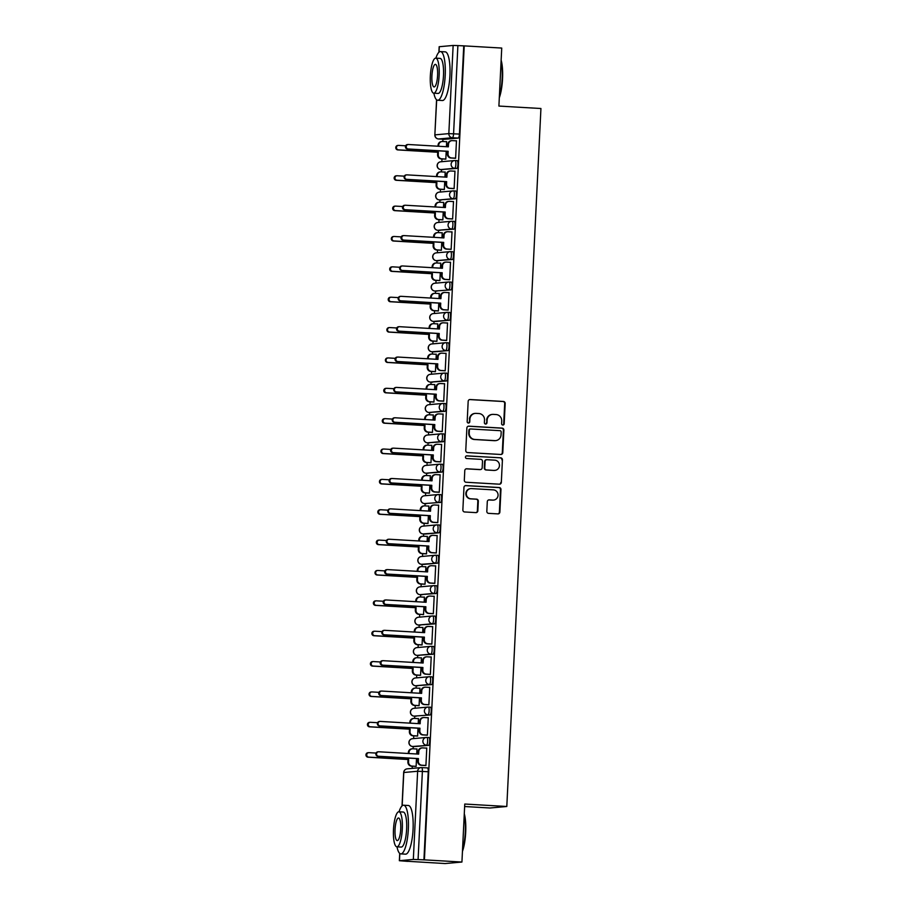 <?xml version="1.0" encoding="UTF-8"?>
<svg xmlns="http://www.w3.org/2000/svg" width="909" height="909" viewBox="0 0 909 909"><rect width="100%" height="100%" fill="white"/><g stroke="black" fill="none" stroke-linecap="round" stroke-linejoin="round"><path stroke-width="1.36" d="M502.825 425.037A1.341 1.295 84.9 0 0 504.188 423.776L505.177 403.482A1.909 1.852 84.9 0 0 503.427 401.46L470.112 399.528A1.909 1.852 84.9 0 0 468.169 401.323L467.181 421.628A1.341 1.295 84.9 0 0 468.601 423.037A1.341 1.295 84.9 0 0 469.771 421.776L469.896 419.151A6.124 5.931 84.9 0 1 476.123 413.379L478.895 413.538A6.124 5.931 84.9 0 1 484.52 420.003L484.383 422.628A1.341 1.295 84.9 0 0 485.804 424.037A1.341 1.295 84.9 0 0 486.974 422.776L487.11 420.151A6.124 5.931 84.9 0 1 493.326 414.379L496.098 414.549A6.124 5.931 84.9 0 1 501.723 421.003L501.598 423.628A1.341 1.295 84.9 0 0 502.825 425.037M502.768 425.037A1.341 1.295 84.9 0 0 503.7 423.821L504.688 403.528A1.909 1.852 84.9 0 0 502.938 401.505L469.623 399.574A1.909 1.852 84.9 0 0 469.612 399.562L470.112 399.528M468.351 423.037A1.341 1.295 84.9 0 0 469.283 421.821L469.896 419.151M485.554 424.037A1.341 1.295 84.9 0 0 486.485 422.821L487.11 420.151M486.826 511.335A1.909 1.852 84.9 0 0 488.576 513.358L497.927 513.892A1.909 1.852 84.9 0 0 499.87 512.097L500.973 489.553A1.909 1.852 84.9 0 0 499.211 487.531L465.908 485.588A1.909 1.852 84.9 0 0 463.965 487.394L462.863 509.938A1.909 1.852 84.9 0 0 464.613 511.96L475.907 512.619A1.909 1.852 84.9 0 0 477.85 510.813L478.316 501.166A1.909 1.852 84.9 0 0 476.566 499.143L470.964 498.825A5.124 4.954 84.9 0 1 470.76 488.61A5.124 4.954 84.9 0 1 471.464 488.599L493.394 489.871A5.124 4.954 84.9 0 1 493.598 500.086A5.124 4.954 84.9 0 1 492.894 500.098L489.235 499.882A1.909 1.852 84.9 0 0 487.292 501.688L486.826 511.335M464.226 45.882L501.734 48.063L498.905 106.069L540.935 108.512L506.802 806.488L464.76 804.033L461.931 862.039L424.412 859.857L464.226 45.882L457.886 45.586L453.58 133.748A3.897 0.977 93.3 0 1 452.409 137.736L438.558 138.975A3.897 0.977 93.3 0 1 438.524 138.975A3.897 0.977 93.3 0 1 438.479 138.975M500.836 454.477A1.909 1.852 84.9 0 0 502.779 452.682L503.881 430.127A1.909 1.852 84.9 0 0 502.12 428.116L468.817 426.173A1.909 1.852 84.9 0 0 466.874 427.98L465.772 450.523A1.909 1.852 84.9 0 0 467.521 452.546L500.836 454.477A1.909 1.852 84.9 0 0 502.291 452.716L503.393 430.173A1.909 1.852 84.9 0 0 501.632 428.162L468.328 426.219A1.909 1.852 84.9 0 0 468.305 426.219L468.817 426.173M502.427 459.84L501.325 482.384A1.909 1.852 84.9 0 1 499.382 484.19L466.067 482.247A1.909 1.852 84.9 0 1 464.317 480.236L464.783 470.578A1.909 1.852 84.9 0 1 466.726 468.783L480.236 469.567A1.909 1.852 84.9 0 0 482.179 467.76L482.497 461.363A1.909 1.852 84.9 0 0 480.736 459.34L466.669 458.522A1.341 1.295 84.9 0 1 466.624 455.852A1.341 1.295 84.9 0 1 466.806 455.852L500.666 457.818A1.909 1.852 84.9 0 1 502.427 459.84L501.325 482.384M461.931 862.039L445.137 863.55L407.63 861.289M442.944 139.236L442.831 141.52M441.979 158.927L441.842 161.677M441.456 169.597L441.342 171.881M440.49 189.299L440.354 192.049M439.967 199.969L439.865 202.241M439.013 219.66L438.877 222.41M438.49 230.329L438.377 232.602M437.524 250.02L437.388 252.77M437.002 260.69L436.888 262.974M436.036 280.381L435.9 283.131M435.513 291.05L435.4 293.334M434.547 310.753L434.422 313.503M434.036 321.422L433.923 323.695M433.07 341.114L432.934 343.863M432.548 351.783L432.434 354.055M431.582 371.474L431.445 374.224M431.059 382.144L430.946 384.427M430.093 401.846L429.968 404.585M429.571 412.516L429.468 414.788M428.616 432.207L428.48 434.957M428.094 442.876L427.98 445.149M427.128 462.567L426.991 465.317M426.605 473.237L426.491 475.521M425.639 492.928L425.503 495.678M425.117 503.597L425.014 505.881M424.162 523.3L424.026 526.05M423.639 533.969L423.526 536.242M422.674 553.661L422.537 556.41M422.151 564.33L422.037 566.602M421.185 584.021L421.049 586.771M420.662 594.691L420.549 596.974M419.708 614.382L419.572 617.131M419.185 625.051L419.072 627.335M418.22 644.754L418.083 647.503M417.697 655.423L417.583 657.696M416.731 675.114L416.595 677.864M416.208 685.784L416.095 688.056M415.243 705.475L415.118 708.225M414.72 716.144L414.618 718.428M413.765 735.836L413.629 738.585M413.243 746.505L413.129 748.789M412.277 766.207L412.175 768.389M464.647 806.522L490.008 807.999L506.802 806.488M424.412 859.857L413.334 859.425L399.358 860.709L407.618 861.368M463.738 45.916L459.42 134.089A3.897 0.977 93.3 0 1 458.25 138.077L444.399 139.316A3.897 0.977 -86.7 0 0 444.399 139.316L438.558 138.975A3.897 3.772 84.9 0 1 434.979 134.873L448.83 133.623L453.137 45.45L457.886 45.586M438.888 52.313L439.161 46.723L453.137 45.45M445.092 159.109L445.819 159.155L446.205 151.292M454.875 158.234L455.614 158.268L456.466 140.759L455.761 140.815M453.398 188.595L454.125 188.64L454.977 171.119L454.273 171.176M444.944 177.085L445.194 171.994L444.478 172.062M443.603 189.481L444.331 189.515L444.717 181.652M451.909 218.955L452.637 219.001L453.5 201.48L452.784 201.548M443.456 207.445L443.706 202.366L443.001 202.423M442.115 219.842L442.842 219.876L443.228 212.013M450.421 249.327L451.148 249.361L452.012 231.84L451.307 231.909M441.967 237.806L442.217 232.727L441.513 232.784M440.638 250.202L441.365 250.248L441.751 242.373M448.944 279.688L449.671 279.722L450.523 262.212L449.819 262.269M440.49 268.166L440.729 263.087L440.024 263.156M439.149 280.563L439.876 280.608L440.263 272.745M447.455 310.049L448.182 310.094L449.035 292.573L448.33 292.63M439.002 298.538L439.252 293.448L438.536 293.516M437.661 310.935L438.388 310.969L438.774 303.106M445.967 340.409L446.694 340.455L447.558 322.934L446.853 323.002M437.513 328.899L437.763 323.82L437.059 323.877M436.184 341.295L436.911 341.329L437.297 333.467M444.49 370.781L445.217 370.815L446.069 353.294L445.365 353.362M436.036 359.26L436.275 354.18L435.57 354.249M434.695 371.656L435.422 371.701L435.809 363.827M443.001 401.142L443.728 401.176L444.581 383.666L443.876 383.723M434.547 389.62L434.797 384.541L434.082 384.609M433.207 402.017L433.934 402.062L434.32 394.199M441.513 431.502L442.24 431.548L443.103 414.027L442.388 414.095M433.059 419.992L433.309 414.902L432.604 414.97M431.718 432.389L432.457 432.423L432.832 424.56M440.024 461.874L440.763 461.908L441.615 444.387L440.91 444.456M431.57 450.353L431.82 445.274L431.116 445.33M430.241 462.749L430.968 462.783L431.355 454.92M438.547 492.235L439.274 492.269L440.126 474.759L439.422 474.816M430.093 480.713L430.343 475.634L429.627 475.702M428.753 493.11L429.48 493.155L429.866 485.281M437.059 522.595L437.786 522.63L438.649 505.12L437.933 505.177M428.605 511.074L428.855 505.995L428.15 506.063M427.264 523.482L428.003 523.516L428.378 515.653M435.57 552.956L436.309 553.002L437.161 535.481L436.456 535.549M427.116 541.446L427.366 536.367L426.662 536.424M425.787 553.842L426.514 553.876L426.9 546.014M434.093 583.328L434.82 583.362L435.672 565.841L434.968 565.909M425.639 571.806L425.889 566.727L425.173 566.784M424.298 584.203L425.026 584.237L425.412 576.374M432.604 613.689L433.332 613.723L434.195 596.213L433.479 596.27M424.151 602.167L424.401 597.088L423.696 597.156M422.81 614.564L423.537 614.609L423.924 606.746M431.116 644.049L431.843 644.095L432.707 626.574L432.002 626.631M422.662 632.539L422.912 627.449L422.208 627.517M421.333 644.936L422.06 644.97L422.446 637.107M429.639 674.41L430.366 674.455L431.218 656.934L430.514 657.002M421.185 662.9L421.424 657.821L420.719 657.877M419.844 675.296L420.572 675.33L420.958 667.467M428.15 704.782L428.878 704.816L429.73 687.295L429.025 687.363M419.697 693.26L419.947 688.181L419.231 688.238M418.356 705.657L419.083 705.702L419.469 697.828M426.662 735.142L427.389 735.176L428.253 717.667L427.537 717.724M418.208 723.621L418.458 718.542L417.754 718.61M416.867 736.017L417.606 736.063L417.992 728.2M425.173 765.503L425.912 765.548L426.764 748.027L426.06 748.096M416.72 753.993L416.97 748.902L416.265 748.971M426.935 737.449L428.934 737.563A3.897 0.977 -86.7 0 1 428.968 737.563A3.897 0.977 -86.7 0 1 429.718 741.437A3.897 0.977 -86.7 0 1 428.548 745.346L414.697 746.596A3.897 0.977 -86.7 0 0 414.697 746.596L412.629 746.471A3.897 0.977 93.3 0 1 412.584 746.471L414.663 746.596A3.897 0.977 -86.7 0 1 414.629 746.584M428.412 707.077L430.423 707.202A3.897 0.977 -86.7 0 1 430.457 707.202A3.897 0.977 -86.7 0 1 431.207 711.077A3.897 0.977 -86.7 0 1 430.037 714.985L414.106 716.11A3.897 0.977 93.3 0 1 414.072 716.11L416.152 716.224A3.897 0.977 -86.7 0 0 416.186 716.224M431.525 684.625L415.595 685.75A3.897 0.977 93.3 0 1 415.561 685.75A3.897 3.772 -95.1 0 1 412.016 681.636A3.897 3.772 84.9 0 1 415.436 677.966A3.897 3.897 0 0 0 411.891 681.909A3.897 3.897 0 0 0 415.561 685.75L429.446 684.5A3.897 3.772 -95.1 0 1 429.287 676.716A3.897 3.772 -95.1 0 1 429.832 676.716A3.897 0.977 93.3 0 1 429.866 676.716A3.897 0.977 93.3 0 1 430.616 680.591A3.897 0.977 93.3 0 1 429.446 684.5L431.525 684.625A3.897 0.977 -86.7 0 0 432.684 680.716A3.897 0.977 -86.7 0 0 431.945 676.83A3.897 0.977 -86.7 0 0 431.9 676.83L429.9 676.716M433.014 654.253L417.083 655.378A3.897 0.977 93.3 0 1 417.049 655.378A3.897 3.772 -95.1 0 1 413.504 651.264A3.897 3.772 84.9 0 1 416.924 647.606A3.897 3.897 0 0 0 413.368 651.548A3.897 3.897 0 0 0 417.049 655.378L430.934 654.139A3.897 3.772 -95.1 0 1 430.775 646.356A3.897 3.772 -95.1 0 1 431.321 646.344A3.897 0.977 93.3 0 1 431.355 646.344A3.897 0.977 93.3 0 1 432.105 650.23A3.897 0.977 93.3 0 1 430.934 654.139L433.014 654.253A3.897 0.977 -86.7 0 0 434.172 650.344A3.897 0.977 -86.7 0 0 433.423 646.469A3.897 0.977 -86.7 0 0 433.388 646.469L431.389 646.356A3.897 3.897 0 0 0 430.775 646.356L416.924 647.606M434.491 623.892L418.56 625.017A3.897 0.977 93.3 0 1 418.526 625.017A3.897 3.772 -95.1 0 1 414.981 620.904A3.897 3.772 84.9 0 1 418.401 617.245A3.897 3.897 0 0 0 414.856 621.188A3.897 3.897 0 0 0 418.526 625.017L432.423 623.767A3.897 3.772 -95.1 0 1 432.264 615.995A3.897 3.772 -95.1 0 1 432.798 615.984A3.897 0.977 93.3 0 1 432.832 615.984A3.897 0.977 93.3 0 1 433.582 619.858A3.897 0.977 93.3 0 1 432.423 623.767L434.491 623.892A3.897 0.977 -86.7 0 0 435.661 619.983A3.897 0.977 -86.7 0 0 434.911 616.109A3.897 0.977 -86.7 0 0 434.877 616.109L432.877 615.995M435.979 593.532L433.9 593.407A3.897 3.772 -95.1 0 1 433.741 585.635A3.897 3.772 -95.1 0 1 434.286 585.623A3.897 0.977 93.3 0 1 434.32 585.623L436.354 585.748A3.897 0.977 -86.7 0 0 436.354 585.748A3.897 0.977 -86.7 0 1 437.149 589.623A3.897 0.977 -86.7 0 1 435.979 593.532L420.049 594.656A3.897 0.977 93.3 0 1 420.015 594.656L422.083 594.77A3.897 0.977 -86.7 0 0 422.083 594.77A3.897 0.977 -86.7 0 0 422.128 594.77M435.843 555.263L437.843 555.376A3.897 0.977 -86.7 0 0 437.843 555.376A3.897 0.977 -86.7 0 1 438.627 559.251A3.897 0.977 -86.7 0 1 437.468 563.16L423.605 564.409A3.897 0.977 -86.7 0 0 423.605 564.409L421.537 564.284A3.897 0.977 93.3 0 1 421.503 564.296L423.571 564.409A3.897 0.977 -86.7 0 1 423.537 564.409M437.331 524.902L439.331 525.016A3.897 0.977 -86.7 0 1 439.365 525.016A3.897 0.977 -86.7 0 1 440.115 528.89A3.897 0.977 -86.7 0 1 438.945 532.799L425.094 534.049A3.897 0.977 -86.7 0 0 425.094 534.049L423.026 533.924A3.897 0.977 93.3 0 1 422.98 533.924L425.06 534.049A3.897 0.977 -86.7 0 1 425.026 534.038M438.808 494.53L440.82 494.655A3.897 0.977 -86.7 0 1 440.854 494.655A3.897 0.977 -86.7 0 1 441.604 498.53A3.897 0.977 -86.7 0 1 440.433 502.438L424.503 503.563A3.897 0.977 93.3 0 1 424.469 503.563L426.548 503.688A3.897 0.977 -86.7 0 0 426.582 503.688M441.922 472.078L425.991 473.203A3.897 0.977 93.3 0 1 425.957 473.203A3.897 3.772 -95.1 0 1 422.412 469.089A3.897 3.772 84.9 0 1 425.832 465.419A3.897 3.897 0 0 0 422.276 469.362A3.897 3.897 0 0 0 425.957 473.203L439.842 471.953A3.897 3.772 -95.1 0 1 439.683 464.181A3.897 3.772 -95.1 0 1 440.229 464.169A3.897 0.977 93.3 0 1 440.263 464.169A3.897 0.977 93.3 0 1 441.013 468.044A3.897 0.977 93.3 0 1 439.842 471.953L441.922 472.078A3.897 0.977 -86.7 0 0 443.081 468.169A3.897 0.977 -86.7 0 0 442.331 464.283A3.897 0.977 -86.7 0 0 442.297 464.283L440.297 464.169M443.399 441.706L427.48 442.831A3.897 0.977 93.3 0 1 427.435 442.831A3.897 3.772 -95.1 0 1 423.901 438.717A3.897 3.772 84.9 0 1 427.321 435.059A3.897 3.897 0 0 0 423.764 439.002A3.897 3.897 0 0 0 427.435 442.831L441.331 441.592A3.897 3.772 -95.1 0 1 441.172 433.809A3.897 3.772 -95.1 0 1 441.706 433.809A3.897 0.977 93.3 0 1 441.751 433.809A3.897 0.977 93.3 0 1 442.49 437.683A3.897 0.977 93.3 0 1 441.331 441.592L443.399 441.706A3.897 0.977 -86.7 0 0 444.569 437.797A3.897 0.977 -86.7 0 0 443.819 433.923A3.897 0.977 -86.7 0 0 443.785 433.923L441.785 433.809A3.897 3.897 0 0 0 441.172 433.809L427.321 435.059M444.887 411.345L428.957 412.47A3.897 0.977 93.3 0 1 428.923 412.47A3.897 3.772 -95.1 0 1 425.378 408.357A3.897 3.772 84.9 0 1 428.798 404.698A3.897 3.897 0 0 0 425.253 408.641A3.897 3.897 0 0 0 428.923 412.47L442.819 411.22A3.897 3.772 -95.1 0 1 442.66 403.448A3.897 3.772 -95.1 0 1 443.194 403.437A3.897 0.977 93.3 0 1 443.228 403.437A3.897 0.977 93.3 0 1 443.978 407.312A3.897 0.977 93.3 0 1 442.819 411.22L444.887 411.345A3.897 0.977 -86.7 0 0 446.058 407.437A3.897 0.977 -86.7 0 0 445.308 403.562A3.897 0.977 -86.7 0 0 445.274 403.562L443.262 403.448A3.897 3.897 0 0 0 442.66 403.448L428.798 404.698M446.376 380.985L444.296 380.86A3.897 3.772 -95.1 0 1 444.137 373.088A3.897 3.772 -95.1 0 1 444.683 373.076A3.897 0.977 93.3 0 1 444.717 373.076L446.751 373.201A3.897 0.977 -86.7 0 0 446.751 373.201A3.897 0.977 -86.7 0 1 447.535 377.076A3.897 0.977 -86.7 0 1 446.376 380.985L430.446 382.11A3.897 0.977 93.3 0 1 430.411 382.11L432.479 382.234A3.897 0.977 -86.7 0 0 432.479 382.234A3.897 0.977 -86.7 0 0 432.514 382.223M446.239 342.716L448.239 342.829A3.897 0.977 -86.7 0 0 448.239 342.829A3.897 0.977 -86.7 0 1 449.023 346.715A3.897 0.977 -86.7 0 1 447.853 350.624L434.002 351.863A3.897 0.977 -86.7 0 0 434.002 351.863L431.934 351.749A3.897 0.977 93.3 0 1 431.889 351.749L433.968 351.863A3.897 0.977 -86.7 0 1 433.934 351.863M447.728 312.355L449.728 312.469A3.897 0.977 -86.7 0 1 449.762 312.469A3.897 0.977 -86.7 0 1 450.512 316.343A3.897 0.977 -86.7 0 1 449.341 320.252L435.491 321.502A3.897 0.977 -86.7 0 0 435.491 321.502L433.411 321.377A3.897 0.977 93.3 0 1 433.377 321.377L435.456 321.502A3.897 0.977 -86.7 0 1 435.422 321.502M449.205 281.995L451.205 282.108A3.897 0.977 -86.7 0 1 451.25 282.108A3.897 0.977 -86.7 0 1 451.989 285.983A3.897 0.977 -86.7 0 1 450.83 289.891L434.9 291.016A3.897 0.977 93.3 0 1 434.866 291.016L436.934 291.141A3.897 0.977 -86.7 0 0 436.979 291.141M452.318 259.531L436.388 260.656A3.897 0.977 93.3 0 1 436.354 260.656A3.897 3.772 -95.1 0 1 432.809 256.543A3.897 3.772 84.9 0 1 436.229 252.872A3.897 3.897 0 0 0 432.673 256.827A3.897 3.897 0 0 0 436.354 260.656L450.239 259.406A3.897 3.772 -95.1 0 1 450.08 251.634A3.897 3.772 -95.1 0 1 450.625 251.623A3.897 0.977 93.3 0 1 450.659 251.623A3.897 0.977 93.3 0 1 451.409 255.497A3.897 0.977 93.3 0 1 450.239 259.406L452.318 259.531A3.897 0.977 -86.7 0 0 453.477 255.622A3.897 0.977 -86.7 0 0 452.727 251.748A3.897 0.977 -86.7 0 0 452.693 251.748L450.694 251.623M453.796 229.17L437.865 230.295A3.897 0.977 93.3 0 1 437.831 230.295A3.897 3.772 -95.1 0 1 434.286 226.182A3.897 3.772 84.9 0 1 437.706 222.512A3.897 3.897 0 0 0 434.161 226.455A3.897 3.897 0 0 0 437.831 230.295L451.728 229.045A3.897 3.772 -95.1 0 1 451.568 221.262A3.897 3.772 -95.1 0 1 452.103 221.262A3.897 0.977 93.3 0 1 452.137 221.262A3.897 0.977 93.3 0 1 452.887 225.137A3.897 0.977 93.3 0 1 451.728 229.045L453.796 229.17A3.897 0.977 -86.7 0 0 454.966 225.262A3.897 0.977 -86.7 0 0 454.216 221.376A3.897 0.977 -86.7 0 0 454.182 221.376L452.182 221.262M455.284 198.798L439.354 199.923A3.897 0.977 93.3 0 1 439.32 199.923A3.897 3.772 -95.1 0 1 435.775 195.81A3.897 3.772 84.9 0 1 439.195 192.151A3.897 3.897 0 0 0 435.65 196.094A3.897 3.897 0 0 0 439.32 199.923L453.205 198.685A3.897 3.772 -95.1 0 1 453.046 190.901A3.897 3.772 -95.1 0 1 453.591 190.89A3.897 0.977 93.3 0 1 453.625 190.89A3.897 0.977 93.3 0 1 454.375 194.776A3.897 0.977 93.3 0 1 453.205 198.685L455.284 198.798A3.897 0.977 -86.7 0 0 456.454 194.89A3.897 0.977 -86.7 0 0 455.704 191.015A3.897 0.977 -86.7 0 0 455.659 191.015L453.659 190.901A3.897 3.897 0 0 0 453.046 190.901L439.195 192.151M456.772 168.438L454.693 168.313A3.897 3.772 -95.1 0 1 454.534 160.541A3.897 3.772 -95.1 0 1 455.079 160.529A3.897 0.977 93.3 0 1 455.114 160.529L457.147 160.654A3.897 0.977 -86.7 0 0 457.147 160.654A3.897 0.977 -86.7 0 1 457.931 164.529A3.897 0.977 -86.7 0 1 456.772 168.438L440.842 169.563A3.897 0.977 93.3 0 1 440.808 169.563L442.876 169.688A3.897 0.977 -86.7 0 0 442.876 169.688A3.897 0.977 -86.7 0 0 442.91 169.688M446.421 146.713L446.671 141.634L445.967 141.702M415.39 766.389L416.117 766.423L416.504 758.561M417.049 655.378L419.117 655.503A3.897 0.977 -86.7 0 0 419.117 655.503A3.897 0.977 -86.7 0 0 419.151 655.503M427.435 442.831L429.514 442.956A3.897 0.977 -86.7 0 0 429.514 442.956A3.897 0.977 -86.7 0 0 429.548 442.956M428.923 412.47L431.002 412.595A3.897 0.977 -86.7 0 0 431.002 412.595A3.897 0.977 -86.7 0 0 431.036 412.595M437.831 230.295L439.911 230.409A3.897 0.977 -86.7 0 0 439.911 230.409A3.897 0.977 -86.7 0 0 439.945 230.409M439.32 199.923L441.388 200.048A3.897 0.977 -86.7 0 0 441.388 200.048A3.897 0.977 -86.7 0 0 441.433 200.048M423.924 859.903L428.241 771.73A3.897 0.977 -86.7 0 0 427.48 767.923A3.897 0.977 -86.7 0 0 427.446 767.923L421.674 767.594A3.897 0.977 93.3 0 1 422.39 771.389L418.083 859.562M444.331 139.316A3.897 0.977 -86.7 0 0 444.365 139.316L438.524 138.975A3.897 3.897 0 0 1 434.854 134.896L436.684 99.854M492.485 414.402L491.996 414.436A6.124 5.931 84.9 0 0 486.622 420.197M475.271 413.39L474.782 413.436A6.124 5.931 84.9 0 0 469.408 419.197M501.189 432.082A1.341 1.295 84.9 0 0 499.95 430.673L470.714 428.968A1.341 1.295 84.9 0 0 469.362 430.23L469.226 433.002A6.124 5.931 84.9 0 0 474.839 439.456L494.826 440.626A6.124 5.931 84.9 0 0 501.052 434.854L501.189 432.082M470.226 429.014A1.341 1.295 84.9 0 0 468.874 430.275L469.362 430.23M495.678 440.615L495.189 440.649A6.124 5.931 84.9 0 1 494.337 440.672L474.35 439.502A6.124 5.931 84.9 0 1 468.737 433.048L468.874 430.275M499.393 484.19A1.909 1.852 84.9 0 0 500.836 482.429M480.497 469.567L480.009 469.612A1.909 1.852 84.9 0 1 479.747 469.612L466.237 468.828A1.909 1.852 84.9 0 0 466.226 468.828M466.385 455.898L500.666 457.818M494.257 470.385A5.124 4.954 84.9 0 0 499.461 465.192A5.124 4.954 84.9 0 0 494.757 460.159L487.031 459.715A1.909 1.852 84.9 0 0 485.088 461.511L484.77 467.919A1.909 1.852 84.9 0 0 486.531 469.93L493.769 470.43A5.124 4.954 84.9 0 0 494.473 470.419L494.962 470.373M486.769 459.715L486.27 459.761A1.909 1.852 84.9 0 0 484.599 461.556L485.088 461.511M493.769 470.43L486.042 469.976A1.909 1.852 84.9 0 1 484.281 467.953L484.599 461.556M501.938 459.886A1.909 1.852 84.9 0 0 500.177 457.863M493.598 500.086L493.11 500.132A5.124 4.954 84.9 0 1 492.405 500.143L488.747 499.927A1.909 1.852 84.9 0 0 488.735 499.927L489.235 499.882M470.76 488.61L470.271 488.656A5.124 4.954 84.9 0 0 470.476 498.859L470.964 498.825M475.93 512.619A1.909 1.852 84.9 0 0 477.361 510.858L477.827 501.211A1.909 1.852 84.9 0 0 476.077 499.189L470.476 498.859M497.939 513.903A1.909 1.852 84.9 0 0 499.382 512.142L500.484 489.599A1.909 1.852 84.9 0 0 498.723 487.576L465.419 485.633A1.909 1.852 84.9 0 0 465.397 485.633L465.908 485.588M445.796 159.155L441.183 158.882A3.897 3.772 -95.1 0 1 437.604 154.769L437.718 152.246L438.354 152.189L438.24 154.712A3.897 3.772 84.9 0 0 441.819 158.825L445.819 159.064M446.671 141.736L442.66 141.509A3.897 3.772 84.9 0 0 438.706 145.179L438.649 146.258M405.8 145.804L398.71 145.383A2.238 2.17 84.9 0 0 396.426 147.656A2.238 2.17 84.9 0 0 398.483 149.86L438.354 152.189M437.718 152.246L397.847 149.917A2.238 2.17 -95.1 0 1 397.756 145.451L398.392 145.395M438.013 146.224L438.07 145.235A3.897 3.772 -95.1 0 1 441.49 141.577L442.126 141.509M456.466 140.861L452.455 140.622A3.897 3.772 84.9 0 0 448.489 144.304L448.364 146.826L408.493 144.508A2.238 2.17 84.9 0 0 406.221 146.781A2.238 2.17 84.9 0 0 408.277 148.985L448.148 151.303L448.023 153.837A3.897 3.772 84.9 0 0 451.603 157.95L450.966 158.007A3.897 3.772 -95.1 0 1 447.387 153.894L447.512 151.36L407.641 149.042A2.238 2.17 -95.1 0 1 407.55 144.565L408.186 144.508M447.739 146.792L447.853 144.361A3.897 3.772 -95.1 0 1 451.273 140.69L451.909 140.634M455.579 158.268L450.966 158.007M455.614 158.177L451.603 157.95M448.148 151.303L447.512 151.36M444.308 189.515L439.695 189.254A3.897 3.772 -95.1 0 1 436.115 185.141L436.24 182.607L436.877 182.55L436.752 185.084A3.897 3.772 84.9 0 0 440.331 189.197L444.342 189.424M445.183 172.108L441.172 171.869A3.897 3.772 84.9 0 0 437.218 175.539L437.161 176.63M404.323 176.164L397.222 175.755A2.238 2.17 84.9 0 0 394.938 178.028A2.238 2.17 84.9 0 0 397.006 180.232L436.877 182.55M436.24 182.607L396.369 180.289A2.238 2.17 -95.1 0 1 396.279 175.812L396.915 175.755M436.536 176.585L436.581 175.596A3.897 3.772 -95.1 0 1 440.001 171.937L440.638 171.881M442.819 219.876L438.206 219.614A3.897 3.772 -95.1 0 1 434.627 215.501L434.752 212.967L435.388 212.911L435.263 215.444A3.897 3.772 84.9 0 0 438.842 219.558L442.853 219.785M443.694 202.468L439.695 202.23A3.897 3.772 84.9 0 0 435.729 205.911L435.684 206.991M402.835 206.525L395.733 206.116A2.238 2.17 84.9 0 0 393.461 208.388A2.238 2.17 84.9 0 0 395.517 210.593L435.388 212.911M434.752 212.967L394.881 210.649A2.238 2.17 -95.1 0 1 394.79 206.173L395.426 206.116M435.047 206.957L435.093 205.968A3.897 3.772 -95.1 0 1 438.513 202.298L439.149 202.241M454.977 171.222L450.966 170.994A3.897 3.772 84.9 0 0 447.012 174.664L446.887 177.187L407.016 174.869A2.238 2.17 84.9 0 0 404.732 177.141A2.238 2.17 84.9 0 0 406.789 179.346L446.66 181.664L446.546 184.197A3.897 3.772 84.9 0 0 450.125 188.311L449.489 188.368A3.897 3.772 -95.1 0 1 445.91 184.254L446.024 181.732L406.153 179.403A2.238 2.17 -95.1 0 1 406.062 174.937L406.698 174.88M446.251 177.153L446.376 174.721A3.897 3.772 -95.1 0 1 449.796 171.051L450.432 170.994M454.102 188.64L449.489 188.368M454.125 188.549L450.125 188.311M446.66 181.664L446.024 181.732M453.489 201.582L449.478 201.355A3.897 3.772 84.9 0 0 445.524 205.025L445.399 207.559L405.528 205.241A2.238 2.17 84.9 0 0 403.244 207.513A2.238 2.17 84.9 0 0 405.312 209.706L445.183 212.036L445.058 214.558A3.897 3.772 84.9 0 0 448.637 218.671L448.001 218.728A3.897 3.772 -95.1 0 1 444.421 214.615L444.546 212.092L404.675 209.774A2.238 2.17 -95.1 0 1 404.585 205.298L405.221 205.241M444.762 207.525L444.887 205.082A3.897 3.772 -95.1 0 1 448.307 201.423L448.944 201.366M452.614 219.001L448.001 218.728M452.648 218.91L448.637 218.671M445.183 212.036L444.546 212.092M501.143 60.13A23.793 5.931 93.3 0 1 502.552 78.719A23.793 5.931 93.3 0 1 499.314 97.729M499.371 96.468A24.373 6.079 -86.7 0 0 502.132 78.674A24.373 6.079 -86.7 0 0 501.098 61.221M433.854 93.184A24.373 6.079 -86.7 0 0 437.672 100.251A24.373 6.079 -86.7 0 0 445.205 75.367A24.373 6.079 -86.7 0 0 440.501 51.574A24.373 6.079 -86.7 0 0 435.888 58.142M437.672 100.251L442.376 100.524A24.373 6.079 -86.7 0 0 449.921 75.64A24.373 6.079 -86.7 0 0 445.217 51.858L440.501 51.574M435.763 58.142L440.104 58.392A17.555 4.375 93.3 0 1 443.49 75.515A17.555 4.375 93.3 0 1 438.07 93.434L433.729 93.184A17.555 4.375 -86.7 0 0 439.149 75.265A17.555 4.375 -86.7 0 0 435.763 58.142A17.555 4.375 -86.7 0 0 430.343 76.061A17.555 4.375 -86.7 0 0 433.729 93.184M437.593 75.402A11.306 2.818 -86.7 0 0 435.411 64.369A11.306 2.818 -86.7 0 0 431.911 75.913A11.306 2.818 -86.7 0 0 434.093 86.946A11.306 2.818 -86.7 0 0 437.593 75.402M464.294 813.771A23.793 5.931 93.3 0 1 465.692 832.36A23.793 5.931 93.3 0 1 462.454 851.369M462.511 850.108A24.373 6.079 -86.7 0 0 465.272 832.314A24.373 6.079 -86.7 0 0 464.238 814.862M396.994 846.824A24.373 6.079 -86.7 0 0 400.812 853.892A24.373 6.079 -86.7 0 0 408.346 829.008A24.373 6.079 -86.7 0 0 403.641 805.215A24.373 6.079 -86.7 0 0 399.028 811.794M400.812 853.892L405.516 854.165A24.373 6.079 -86.7 0 0 413.061 829.281A24.373 6.079 -86.7 0 0 408.357 805.499L403.641 805.215M398.903 811.782L403.244 812.032A17.555 4.375 93.3 0 1 406.63 829.156A17.555 4.375 93.3 0 1 401.21 847.074L396.869 846.824A17.555 4.375 -86.7 0 0 402.301 828.906A17.555 4.375 -86.7 0 0 398.903 811.782A17.555 4.375 -86.7 0 0 393.483 829.701A17.555 4.375 -86.7 0 0 396.869 846.824M400.733 829.042A11.306 2.818 -86.7 0 0 398.551 818.009A11.306 2.818 -86.7 0 0 395.051 829.553A11.306 2.818 -86.7 0 0 397.233 840.598A11.306 2.818 -86.7 0 0 400.733 829.042M441.331 250.248L436.718 249.975A3.897 3.772 -95.1 0 1 433.138 245.862L433.263 243.339L433.9 243.271L433.775 245.805A3.897 3.772 84.9 0 0 437.354 249.918L441.365 250.157M442.217 232.829L438.206 232.602A3.897 3.772 84.9 0 0 434.241 236.272L434.195 237.351M401.346 236.897L394.256 236.476A2.238 2.17 84.9 0 0 391.972 238.749A2.238 2.17 84.9 0 0 394.029 240.953L433.9 243.271M433.263 243.339L393.392 241.01A2.238 2.17 -95.1 0 1 393.302 236.545L393.938 236.488M433.559 237.317L433.604 236.329A3.897 3.772 -95.1 0 1 437.036 232.659L437.672 232.602M439.854 280.608L435.241 280.336A3.897 3.772 -95.1 0 1 431.661 276.222L431.786 273.7L432.423 273.643L432.298 276.166A3.897 3.772 84.9 0 0 435.877 280.279L439.876 280.517M440.729 263.19L436.718 262.962A3.897 3.772 84.9 0 0 432.764 266.632L432.707 267.712M399.869 267.257L392.768 266.848A2.238 2.17 84.9 0 0 390.484 269.121A2.238 2.17 84.9 0 0 392.552 271.325L432.423 273.643M431.786 273.7L391.915 271.382A2.238 2.17 -95.1 0 1 391.824 266.905L392.461 266.848M432.082 267.678L432.127 266.689A3.897 3.772 -95.1 0 1 435.547 263.031L436.184 262.974M438.365 310.969L433.752 310.708A3.897 3.772 -95.1 0 1 430.173 306.594L430.298 304.061L430.934 304.004L430.809 306.538A3.897 3.772 84.9 0 0 434.388 310.651L438.399 310.878M439.24 293.562L435.241 293.323A3.897 3.772 84.9 0 0 431.275 296.993L431.218 298.084M398.381 297.618L391.279 297.209A2.238 2.17 84.9 0 0 389.007 299.481A2.238 2.17 84.9 0 0 391.063 301.686L430.934 304.004M430.298 304.061L390.427 301.743A2.238 2.17 -95.1 0 1 390.336 297.266L390.972 297.209M430.593 298.05L430.639 297.05A3.897 3.772 -95.1 0 1 434.059 293.391L434.695 293.334M452 231.954L448.001 231.715A3.897 3.772 84.9 0 0 444.035 235.386L443.91 237.919L404.039 235.601A2.238 2.17 84.9 0 0 401.767 237.874A2.238 2.17 84.9 0 0 403.823 240.078L443.694 242.396L443.569 244.93A3.897 3.772 84.9 0 0 447.148 249.043L446.512 249.1A3.897 3.772 -95.1 0 1 442.933 244.987L443.058 242.453L403.187 240.135A2.238 2.17 -95.1 0 1 403.096 235.658L403.732 235.601M443.285 237.885L443.399 235.442A3.897 3.772 -95.1 0 1 446.819 231.784L447.455 231.727M451.125 249.361L446.512 249.1M451.159 249.271L447.148 249.043M443.694 242.396L443.058 242.453M450.523 262.315L446.512 262.076A3.897 3.772 84.9 0 0 442.547 265.758L442.433 268.28L402.562 265.962A2.238 2.17 84.9 0 0 400.278 268.235A2.238 2.17 84.9 0 0 402.335 270.439L442.206 272.757L442.081 275.291A3.897 3.772 84.9 0 0 445.66 279.404L445.024 279.461A3.897 3.772 -95.1 0 1 441.444 275.347L441.569 272.814L401.698 270.496A2.238 2.17 -95.1 0 1 401.608 266.03L402.244 265.962M441.797 268.246L441.91 265.814A3.897 3.772 -95.1 0 1 445.342 262.144L445.978 262.087M449.637 279.733L445.024 279.461M449.671 279.631L445.66 279.404M442.206 272.757L441.569 272.814M449.035 292.675L445.024 292.448A3.897 3.772 84.9 0 0 441.07 296.118L440.945 298.652L401.074 296.323A2.238 2.17 84.9 0 0 398.79 298.595A2.238 2.17 84.9 0 0 400.858 300.799L440.729 303.129L440.604 305.651A3.897 3.772 84.9 0 0 444.183 309.764L443.547 309.821A3.897 3.772 -95.1 0 1 439.967 305.708L440.092 303.186L400.221 300.856A2.238 2.17 -95.1 0 1 400.13 296.391L400.767 296.334M440.308 298.606L440.433 296.175A3.897 3.772 -95.1 0 1 443.853 292.505L444.49 292.448M448.16 310.094L443.547 309.821M448.182 310.003L444.183 309.764M440.729 303.129L440.092 303.186M436.877 341.341L432.264 341.068A3.897 3.772 -95.1 0 1 428.684 336.955L428.809 334.421L429.446 334.364L429.321 336.898A3.897 3.772 84.9 0 0 432.9 341.011L436.911 341.239M437.763 323.922L433.752 323.684A3.897 3.772 84.9 0 0 429.787 327.365L429.741 328.444M396.892 327.979L389.802 327.57A2.238 2.17 84.9 0 0 387.518 329.842A2.238 2.17 84.9 0 0 389.575 332.046L429.446 334.364M428.809 334.421L388.938 332.103A2.238 2.17 -95.1 0 1 388.847 327.638L389.484 327.581M429.105 328.41L429.15 327.422A3.897 3.772 -95.1 0 1 432.57 323.752L433.207 323.695M447.546 323.036L443.547 322.809A3.897 3.772 84.9 0 0 439.581 326.479L439.456 329.013L399.585 326.695A2.238 2.17 84.9 0 0 397.313 328.967A2.238 2.17 84.9 0 0 399.369 331.171L439.24 333.489L439.115 336.012A3.897 3.772 84.9 0 0 442.694 340.125L442.058 340.182A3.897 3.772 -95.1 0 1 438.479 336.08L438.604 333.546L398.733 331.228A2.238 2.17 -95.1 0 1 398.642 326.751L399.278 326.695M438.831 328.978L438.945 326.536A3.897 3.772 -95.1 0 1 442.365 322.877L443.001 322.82M446.671 340.455L442.058 340.182M446.705 340.364L442.694 340.125M439.24 333.489L438.604 333.546M435.4 371.701L430.786 371.429A3.897 3.772 -95.1 0 1 427.207 367.316L427.332 364.793L427.969 364.736L427.844 367.259A3.897 3.772 84.9 0 0 431.423 371.372L435.422 371.611M436.275 354.283L432.264 354.055A3.897 3.772 84.9 0 0 428.309 357.726L428.253 358.805M395.415 358.351L388.313 357.93A2.238 2.17 84.9 0 0 386.03 360.203A2.238 2.17 84.9 0 0 388.098 362.407L427.969 364.736M427.332 364.793L387.461 362.464A2.238 2.17 -95.1 0 1 387.37 357.998L388.007 357.941M427.616 358.771L427.673 357.782A3.897 3.772 -95.1 0 1 431.093 354.112L431.73 354.055M446.069 353.408L442.058 353.169A3.897 3.772 84.9 0 0 438.093 356.839L437.979 359.373L398.108 357.055A2.238 2.17 84.9 0 0 395.824 359.328A2.238 2.17 84.9 0 0 397.881 361.532L437.752 363.85L437.627 366.384A3.897 3.772 84.9 0 0 441.206 370.497L440.57 370.554A3.897 3.772 -95.1 0 1 436.99 366.441L437.115 363.907L397.244 361.589A2.238 2.17 -95.1 0 1 397.153 357.112L397.79 357.055M437.343 359.339L437.456 356.896A3.897 3.772 -95.1 0 1 440.876 353.237L441.513 353.181M445.183 370.815L440.57 370.554M445.217 370.724L441.206 370.497M437.752 363.85L437.115 363.907M433.911 402.062L429.298 401.789A3.897 3.772 -95.1 0 1 425.719 397.688L425.844 395.154L426.48 395.097L426.355 397.631A3.897 3.772 84.9 0 0 429.934 401.733L433.945 401.971M434.786 384.643L430.786 384.416A3.897 3.772 84.9 0 0 426.821 388.086L426.764 389.177M393.927 388.711L386.825 388.302A2.238 2.17 84.9 0 0 384.552 390.575A2.238 2.17 84.9 0 0 386.609 392.779L426.48 395.097M425.844 395.154L385.973 392.836A2.238 2.17 -95.1 0 1 385.882 388.359L386.518 388.302M426.139 389.132L426.185 388.143A3.897 3.772 -95.1 0 1 429.605 384.484L430.241 384.427M444.581 383.768L440.57 383.53A3.897 3.772 84.9 0 0 436.615 387.211L436.49 389.734L396.619 387.416A2.238 2.17 84.9 0 0 394.336 389.688A2.238 2.17 84.9 0 0 396.404 391.893L436.275 394.211L436.15 396.744A3.897 3.772 84.9 0 0 439.729 400.858L439.092 400.914A3.897 3.772 -95.1 0 1 435.513 396.801L435.638 394.267L395.767 391.949A2.238 2.17 -95.1 0 1 395.676 387.484L396.313 387.427M435.854 389.7L435.979 387.268A3.897 3.772 -95.1 0 1 439.399 383.598L440.036 383.541M443.706 401.187L439.092 400.914M443.728 401.085L439.729 400.858M436.275 394.211L435.638 394.267M432.423 432.423L427.809 432.161A3.897 3.772 -95.1 0 1 424.23 428.048L424.355 425.514L424.992 425.457L424.867 427.991A3.897 3.772 84.9 0 0 428.446 432.105L432.457 432.332M433.309 415.015L429.298 414.777A3.897 3.772 84.9 0 0 425.332 418.447L425.287 419.538M392.438 419.072L385.336 418.663A2.238 2.17 84.9 0 0 383.064 420.935A2.238 2.17 84.9 0 0 385.121 423.139L424.992 425.457M424.355 425.514L384.484 423.196A2.238 2.17 -95.1 0 1 384.393 418.719L385.03 418.663M424.651 419.503L424.696 418.504A3.897 3.772 -95.1 0 1 428.116 414.845L428.753 414.788M443.092 414.129L439.092 413.902A3.897 3.772 84.9 0 0 435.127 417.572L435.002 420.106L395.131 417.776A2.238 2.17 84.9 0 0 392.858 420.049A2.238 2.17 84.9 0 0 394.915 422.253L434.786 424.583L434.661 427.105A3.897 3.772 84.9 0 0 438.24 431.218L437.604 431.275A3.897 3.772 -95.1 0 1 434.025 427.162L434.15 424.639L394.279 422.31A2.238 2.17 -95.1 0 1 394.188 417.845L394.824 417.788M434.377 420.06L434.491 417.629A3.897 3.772 -95.1 0 1 437.911 413.959L438.547 413.902M442.217 431.548L437.604 431.275M442.251 431.457L438.24 431.218M434.786 424.583L434.15 424.639M430.946 462.795L426.332 462.522A3.897 3.772 -95.1 0 1 422.753 458.409L422.867 455.875L423.503 455.818L423.389 458.352A3.897 3.772 84.9 0 0 426.969 462.465L430.968 462.692M431.82 445.376L427.809 445.137A3.897 3.772 84.9 0 0 423.855 448.819L423.799 449.898M390.95 449.432L383.859 449.023A2.238 2.17 84.9 0 0 381.575 451.296A2.238 2.17 84.9 0 0 383.643 453.5L423.503 455.818M422.867 455.875L383.007 453.557A2.238 2.17 -95.1 0 1 382.905 449.091L383.541 449.035M423.162 449.864L423.219 448.876A3.897 3.772 -95.1 0 1 426.639 445.205L427.275 445.149M441.615 444.49L437.604 444.262A3.897 3.772 84.9 0 0 433.638 447.932L433.513 450.466L393.642 448.148A2.238 2.17 84.9 0 0 391.37 450.421A2.238 2.17 84.9 0 0 393.427 452.625L433.298 454.943L433.173 457.477A3.897 3.772 84.9 0 0 436.752 461.579L436.115 461.647A3.897 3.772 -95.1 0 1 432.536 457.534L432.661 455L392.79 452.682A2.238 2.17 -95.1 0 1 392.699 448.205L393.336 448.148M432.889 450.432L433.002 447.989A3.897 3.772 -95.1 0 1 436.422 444.331L437.059 444.274M440.729 461.908L436.115 461.647M440.763 461.817L436.752 461.579M433.298 454.943L432.661 455M429.457 493.155L424.844 492.883A3.897 3.772 -95.1 0 1 421.265 488.769L421.39 486.247L422.026 486.19L421.901 488.712A3.897 3.772 84.9 0 0 425.48 492.826L429.491 493.064M430.332 475.737L426.321 475.509A3.897 3.772 84.9 0 0 422.367 479.179L422.31 480.259M389.472 479.804L382.371 479.384A2.238 2.17 84.9 0 0 380.087 481.656A2.238 2.17 84.9 0 0 382.155 483.861L422.026 486.19M421.39 486.247L381.519 483.918A2.238 2.17 -95.1 0 1 381.428 479.452L382.064 479.395M421.685 480.225L421.731 479.236A3.897 3.772 -95.1 0 1 425.151 475.566L425.787 475.509M440.126 474.862L436.115 474.623A3.897 3.772 84.9 0 0 432.161 478.293L432.036 480.827L392.165 478.509A2.238 2.17 84.9 0 0 389.881 480.781A2.238 2.17 84.9 0 0 391.949 482.986L431.809 485.304L431.695 487.838A3.897 3.772 84.9 0 0 435.275 491.951L434.638 492.008A3.897 3.772 -95.1 0 1 431.059 487.894L431.173 485.361L391.313 483.043A2.238 2.17 -95.1 0 1 391.211 478.566L391.847 478.509M431.4 480.793L431.525 478.35A3.897 3.772 -95.1 0 1 434.945 474.691L435.581 474.634M439.252 492.269L434.638 492.008M439.274 492.178L435.275 491.951M431.809 485.304L431.173 485.361M427.969 523.516L423.355 523.254A3.897 3.772 -95.1 0 1 419.776 519.141L419.901 516.607L420.537 516.551L420.412 519.084A3.897 3.772 84.9 0 0 423.992 523.186L428.003 523.425M428.843 506.097L424.844 505.87A3.897 3.772 84.9 0 0 420.878 509.54L420.833 510.631M387.984 510.165L380.882 509.756A2.238 2.17 84.9 0 0 378.61 512.028A2.238 2.17 84.9 0 0 380.666 514.233L420.537 516.551M419.901 516.607L380.03 514.289A2.238 2.17 -95.1 0 1 379.939 509.813L380.576 509.756M420.197 510.585L420.242 509.597A3.897 3.772 -95.1 0 1 423.662 505.938L424.298 505.881M438.638 505.222L434.627 504.984A3.897 3.772 84.9 0 0 430.673 508.665L430.548 511.188L390.677 508.87A2.238 2.17 84.9 0 0 388.393 511.142A2.238 2.17 84.9 0 0 390.461 513.346L430.332 515.664L430.207 518.198A3.897 3.772 84.9 0 0 433.786 522.311L433.15 522.368A3.897 3.772 -95.1 0 1 429.571 518.255L429.696 515.721L389.825 513.403A2.238 2.17 -95.1 0 1 389.734 508.938L390.37 508.881M429.912 511.153L430.037 508.722A3.897 3.772 -95.1 0 1 433.457 505.052L434.093 504.995M437.763 522.641L433.15 522.368M437.797 522.55L433.786 522.311M430.332 515.664L429.696 515.721M426.48 553.876L421.878 553.615A3.897 3.772 -95.1 0 1 418.288 549.502L418.413 546.968L419.049 546.911L418.924 549.445A3.897 3.772 84.9 0 0 422.515 553.558L426.514 553.786M427.366 536.469L423.355 536.23A3.897 3.772 84.9 0 0 419.401 539.901L419.344 540.991M386.495 540.525L379.405 540.116A2.238 2.17 84.9 0 0 377.121 542.389A2.238 2.17 84.9 0 0 379.178 544.593L419.049 546.911M418.413 546.968L378.542 544.65A2.238 2.17 -95.1 0 1 378.451 540.173L379.087 540.116M418.708 540.957L418.765 539.969A3.897 3.772 -95.1 0 1 422.185 536.299L422.821 536.242M437.149 535.583L433.15 535.356A3.897 3.772 84.9 0 0 429.184 539.026L429.059 541.559L389.188 539.23A2.238 2.17 84.9 0 0 386.916 541.503A2.238 2.17 84.9 0 0 388.972 543.707L428.843 546.036L428.718 548.559A3.897 3.772 84.9 0 0 432.298 552.672L431.661 552.729A3.897 3.772 -95.1 0 1 428.082 548.616L428.207 546.093L388.336 543.764A2.238 2.17 -95.1 0 1 388.245 539.298L388.882 539.242M428.434 541.514L428.548 539.082A3.897 3.772 -95.1 0 1 431.968 535.412L432.604 535.356M436.275 553.002L431.661 552.729M436.309 552.911L432.298 552.672M428.843 546.036L428.207 546.093M425.003 584.248L420.39 583.976A3.897 3.772 -95.1 0 1 416.811 579.862L416.936 577.329L417.572 577.272L417.447 579.806A3.897 3.772 84.9 0 0 421.026 583.919L425.037 584.157M425.878 566.83L421.867 566.591A3.897 3.772 84.9 0 0 417.913 570.273L417.856 571.352M385.018 570.897L377.917 570.477A2.238 2.17 84.9 0 0 375.633 572.75A2.238 2.17 84.9 0 0 377.701 574.954L417.572 577.272M416.936 577.329L377.065 575.011A2.238 2.17 -95.1 0 1 376.974 570.545L377.61 570.488M417.231 571.318L417.276 570.329A3.897 3.772 -95.1 0 1 420.697 566.659L421.333 566.602M435.672 565.955L431.661 565.716A3.897 3.772 84.9 0 0 427.707 569.386L427.582 571.92L387.711 569.602A2.238 2.17 84.9 0 0 385.427 571.875A2.238 2.17 84.9 0 0 387.484 574.079L427.355 576.397L427.23 578.931A3.897 3.772 84.9 0 0 430.821 583.044L430.184 583.101A3.897 3.772 -95.1 0 1 426.594 578.988L426.719 576.454L386.848 574.136A2.238 2.17 -95.1 0 1 386.757 569.659L387.393 569.602M426.946 571.886L427.071 569.443A3.897 3.772 -95.1 0 1 430.491 565.784L431.127 565.728M434.786 583.362L430.184 583.101M434.82 583.271L430.821 583.044M427.355 576.397L426.719 576.454M423.514 614.609L418.901 614.336A3.897 3.772 -95.1 0 1 415.322 610.223L415.447 607.701L416.083 607.644L415.958 610.166A3.897 3.772 84.9 0 0 419.538 614.279L423.549 614.518M424.389 597.19L420.39 596.963A3.897 3.772 84.9 0 0 416.424 600.633L416.367 601.713M383.53 601.258L376.428 600.838A2.238 2.17 84.9 0 0 374.156 603.11A2.238 2.17 84.9 0 0 376.212 605.314L416.083 607.644M415.447 607.701L375.576 605.383A2.238 2.17 -95.1 0 1 375.485 600.906L376.121 600.849M415.743 601.678L415.788 600.69A3.897 3.772 -95.1 0 1 419.208 597.031L419.844 596.963M434.184 596.315L430.173 596.077A3.897 3.772 84.9 0 0 426.219 599.758L426.094 602.281L386.223 599.963A2.238 2.17 84.9 0 0 383.939 602.235A2.238 2.17 84.9 0 0 386.007 604.44L425.878 606.757L425.753 609.291A3.897 3.772 84.9 0 0 429.332 613.405L428.696 613.461A3.897 3.772 -95.1 0 1 425.117 609.348L425.242 606.814L385.371 604.496A2.238 2.17 -95.1 0 1 385.28 600.02L385.916 599.963M425.457 602.247L425.582 599.815A3.897 3.772 -95.1 0 1 429.003 596.145L429.639 596.088M433.309 613.723L428.696 613.461M433.343 613.632L429.332 613.405M425.878 606.757L425.242 606.814M422.026 644.97L417.413 644.708A3.897 3.772 -95.1 0 1 413.834 640.595L413.959 638.061L414.595 638.004L414.47 640.538A3.897 3.772 84.9 0 0 418.049 644.651L422.06 644.879M422.912 627.562L418.901 627.324A3.897 3.772 84.9 0 0 414.936 630.994L414.89 632.085M382.041 631.619L374.951 631.21A2.238 2.17 84.9 0 0 372.667 633.482A2.238 2.17 84.9 0 0 374.724 635.686L414.595 638.004M413.959 638.061L374.088 635.743A2.238 2.17 -95.1 0 1 373.997 631.266L374.633 631.21M414.254 632.039L414.299 631.051A3.897 3.772 -95.1 0 1 417.72 627.392L418.367 627.335M432.695 626.676L428.696 626.449A3.897 3.772 84.9 0 0 424.73 630.119L424.605 632.641L384.734 630.323A2.238 2.17 84.9 0 0 382.462 632.596A2.238 2.17 84.9 0 0 384.518 634.8L424.389 637.118L424.264 639.652A3.897 3.772 84.9 0 0 427.844 643.765L427.207 643.822A3.897 3.772 -95.1 0 1 423.628 639.709L423.753 637.186L383.882 634.857A2.238 2.17 -95.1 0 1 383.791 630.391L384.427 630.335M423.98 632.607L424.094 630.176A3.897 3.772 -95.1 0 1 427.514 626.506L428.15 626.449M431.82 644.095L427.207 643.822M431.855 644.004L427.844 643.765M424.389 637.118L423.753 637.186M420.549 675.33L415.936 675.069A3.897 3.772 -95.1 0 1 412.356 670.956L412.481 668.422L413.118 668.365L412.993 670.899A3.897 3.772 84.9 0 0 416.572 675.012L420.572 675.239M421.424 657.923L417.413 657.684A3.897 3.772 84.9 0 0 413.459 661.366L413.402 662.445M380.564 661.979L373.463 661.57A2.238 2.17 84.9 0 0 371.179 663.843A2.238 2.17 84.9 0 0 373.247 666.047L413.118 668.365M412.481 668.422L372.61 666.104A2.238 2.17 -95.1 0 1 372.52 661.627L373.156 661.57M412.766 662.411L412.822 661.422A3.897 3.772 -95.1 0 1 416.242 657.752L416.879 657.696M431.218 657.037L427.207 656.809A3.897 3.772 84.9 0 0 423.242 660.479L423.128 663.013L383.257 660.695A2.238 2.17 84.9 0 0 380.973 662.968A2.238 2.17 84.9 0 0 383.03 665.172L422.901 667.49L422.776 670.013A3.897 3.772 84.9 0 0 426.355 674.126L425.719 674.183A3.897 3.772 -95.1 0 1 422.14 670.069L422.265 667.547L382.394 665.229A2.238 2.17 -95.1 0 1 382.303 660.752L382.939 660.695M422.492 662.979L422.605 660.536A3.897 3.772 -95.1 0 1 426.037 656.877L426.673 656.821M430.332 674.455L425.719 674.183M430.366 674.364L426.355 674.126M422.901 667.49L422.265 667.547M419.06 705.702L414.447 705.429A3.897 3.772 -95.1 0 1 410.868 701.316L410.993 698.794L411.629 698.726L411.504 701.259A3.897 3.772 84.9 0 0 415.083 705.373L419.094 705.611M419.935 688.283L415.936 688.056A3.897 3.772 84.9 0 0 411.97 691.726L411.913 692.806M379.076 692.351L371.974 691.931A2.238 2.17 84.9 0 0 369.702 694.203A2.238 2.17 84.9 0 0 371.758 696.408L411.629 698.726M410.993 698.794L371.122 696.464A2.238 2.17 -95.1 0 1 371.031 691.999L371.667 691.942M411.288 692.772L411.334 691.783A3.897 3.772 -95.1 0 1 414.754 688.113L415.39 688.056M429.73 687.409L425.719 687.17A3.897 3.772 84.9 0 0 421.765 690.84L421.64 693.374L381.769 691.056A2.238 2.17 84.9 0 0 379.485 693.328A2.238 2.17 84.9 0 0 381.553 695.533L421.424 697.851L421.299 700.385A3.897 3.772 84.9 0 0 424.878 704.498L424.242 704.555A3.897 3.772 -95.1 0 1 420.662 700.441L420.787 697.907L380.916 695.59A2.238 2.17 -95.1 0 1 380.826 691.113L381.462 691.056M421.003 693.34L421.128 690.897A3.897 3.772 -95.1 0 1 424.548 687.238L425.185 687.181M428.855 704.816L424.242 704.555M428.878 704.725L424.878 704.498M421.424 697.851L420.787 697.907M417.572 736.063L412.959 735.79A3.897 3.772 -95.1 0 1 409.38 731.677L409.504 729.154L410.141 729.098L410.016 731.62A3.897 3.772 84.9 0 0 413.595 735.733L417.606 735.972M418.458 718.644L414.447 718.417A3.897 3.772 84.9 0 0 410.482 722.087L410.436 723.166M377.587 722.712L370.497 722.303A2.238 2.17 84.9 0 0 368.213 724.575A2.238 2.17 84.9 0 0 370.27 726.78L410.141 729.098M409.504 729.154L369.633 726.836A2.238 2.17 -95.1 0 1 369.543 722.36L370.179 722.303M409.8 723.132L409.845 722.144A3.897 3.772 -95.1 0 1 413.265 718.485L413.902 718.428M428.241 717.769L424.242 717.531A3.897 3.772 84.9 0 0 420.276 721.212L420.151 723.734L380.28 721.416A2.238 2.17 84.9 0 0 378.008 723.689A2.238 2.17 84.9 0 0 380.064 725.893L419.935 728.211L419.81 730.745A3.897 3.772 84.9 0 0 423.389 734.858L422.753 734.915A3.897 3.772 -95.1 0 1 419.174 730.802L419.299 728.268L379.428 725.95A2.238 2.17 -95.1 0 1 379.337 721.485L379.973 721.416M419.526 723.7L419.64 721.269A3.897 3.772 -95.1 0 1 423.06 717.599L423.696 717.542M427.366 735.188L422.753 734.915M427.4 735.086L423.389 734.858M419.935 728.211L419.299 728.268M416.095 766.423L411.482 766.162A3.897 3.772 -95.1 0 1 407.902 762.049L408.016 759.515L408.652 759.458L408.539 761.992A3.897 3.772 84.9 0 0 412.118 766.105L416.117 766.332M416.97 749.016L412.959 748.777A3.897 3.772 84.9 0 0 409.005 752.447L408.948 753.538M376.099 753.072L369.009 752.663A2.238 2.17 84.9 0 0 366.725 754.936A2.238 2.17 84.9 0 0 368.793 757.14L408.652 759.458M408.016 759.515L368.156 757.197A2.238 2.17 -95.1 0 1 368.065 752.72L368.702 752.663M408.311 753.504L408.368 752.504A3.897 3.772 -95.1 0 1 411.788 748.846L412.425 748.789M426.764 748.13L422.753 747.902A3.897 3.772 84.9 0 0 418.788 751.573L418.663 754.106L378.803 751.777A2.238 2.17 84.9 0 0 376.519 754.05A2.238 2.17 84.9 0 0 378.576 756.254L418.447 758.583L418.322 761.106A3.897 3.772 84.9 0 0 421.901 765.219L421.265 765.276A3.897 3.772 -95.1 0 1 417.686 761.163L417.81 758.64L377.939 756.311A2.238 2.17 -95.1 0 1 377.849 751.845L378.485 751.788M418.038 754.061L418.151 751.629A3.897 3.772 -95.1 0 1 421.571 747.959L422.208 747.902M425.878 765.548L421.265 765.276M425.912 765.458L421.901 765.219M418.447 758.583L417.81 758.64M413.334 859.425L417.64 771.252L403.789 772.502L402.164 805.829M399.824 853.494L399.483 860.675M458.25 138.077L452.409 137.736A3.897 3.772 84.9 0 1 448.83 133.623L459.42 134.089M439.286 46.7L439.024 52.188M428.548 745.346L412.629 746.471A3.897 3.772 -95.1 0 1 409.05 742.358A3.897 3.772 84.9 0 1 412.47 738.699A3.897 3.897 0 0 0 408.914 742.642A3.897 3.897 0 0 0 412.584 746.471M430.037 714.985L414.106 716.11A3.897 3.772 -95.1 0 1 410.527 711.997A3.897 3.772 84.9 0 1 413.947 708.327A3.897 3.897 0 0 0 410.402 712.281A3.897 3.897 0 0 0 414.072 716.11M436.4 585.737L434.32 585.623A3.897 0.977 93.3 0 1 435.07 589.498A3.897 0.977 93.3 0 1 433.9 593.407L420.049 594.656A3.897 3.772 -95.1 0 1 416.47 590.543A3.897 3.772 84.9 0 1 419.89 586.873A3.897 3.897 0 0 0 416.345 590.827A3.897 3.897 0 0 0 420.015 594.656M437.468 563.16L421.537 564.284A3.897 3.772 -95.1 0 1 417.958 560.183A3.897 3.772 84.9 0 1 421.378 556.513A3.897 3.897 0 0 0 417.822 560.455A3.897 3.897 0 0 0 421.503 564.296M438.945 532.799L423.026 533.924A3.897 3.772 -95.1 0 1 419.435 529.811A3.897 3.772 84.9 0 1 422.867 526.152A3.897 3.897 0 0 0 419.31 530.095A3.897 3.897 0 0 0 422.98 533.924M440.433 502.438L424.503 503.563A3.897 3.772 -95.1 0 1 420.924 499.45A3.897 3.772 84.9 0 1 424.344 495.78A3.897 3.897 0 0 0 420.799 499.734A3.897 3.897 0 0 0 424.469 503.563M446.785 373.201L444.717 373.076A3.897 0.977 93.3 0 1 445.467 376.951A3.897 0.977 93.3 0 1 444.296 380.86L430.446 382.11A3.897 3.772 -95.1 0 1 426.866 377.996A3.897 3.772 84.9 0 1 430.287 374.326A3.897 3.897 0 0 0 426.741 378.28A3.897 3.897 0 0 0 430.411 382.11M447.853 350.624L431.934 351.749A3.897 3.772 -95.1 0 1 428.355 347.636A3.897 3.772 84.9 0 1 431.775 343.966A3.897 3.897 0 0 0 428.219 347.908A3.897 3.897 0 0 0 431.889 351.749M449.341 320.252L433.411 321.377A3.897 3.772 -95.1 0 1 429.832 317.264A3.897 3.772 84.9 0 1 433.252 313.605A3.897 3.897 0 0 0 429.707 317.548A3.897 3.897 0 0 0 433.377 321.377M450.83 289.891L434.9 291.016A3.897 3.772 -95.1 0 1 431.321 286.903A3.897 3.772 84.9 0 1 434.741 283.244A3.897 3.897 0 0 0 431.196 287.187A3.897 3.897 0 0 0 434.866 291.016M457.182 160.654L455.114 160.529A3.897 0.977 93.3 0 1 455.863 164.404A3.897 0.977 93.3 0 1 454.693 168.313L440.842 169.563A3.897 3.772 -95.1 0 1 437.263 165.449A3.897 3.772 84.9 0 1 440.683 161.791A3.897 3.897 0 0 0 437.127 165.733A3.897 3.897 0 0 0 440.808 169.563M451.25 282.108L449.171 281.983A3.897 0.977 93.3 0 1 449.171 281.983A3.897 0.977 93.3 0 1 449.921 285.858A3.897 0.977 93.3 0 1 448.751 289.766A3.897 3.772 -95.1 0 1 448.591 281.995A3.897 3.772 -95.1 0 1 449.137 281.983A3.897 3.897 0 0 0 448.591 281.995L434.741 283.244M447.648 312.344A3.897 0.977 93.3 0 1 447.683 312.344A3.897 0.977 93.3 0 1 448.432 316.23A3.897 0.977 93.3 0 1 447.273 320.138A3.897 3.772 -95.1 0 1 447.114 312.355A3.897 3.772 -95.1 0 1 447.648 312.344M446.16 342.716A3.897 0.977 93.3 0 1 446.205 342.716A3.897 0.977 93.3 0 1 446.955 346.59A3.897 0.977 93.3 0 1 445.785 350.499A3.897 3.772 -95.1 0 1 445.626 342.716A3.897 3.772 -95.1 0 1 446.16 342.716M440.854 494.655L438.774 494.53A3.897 0.977 93.3 0 1 438.774 494.53A3.897 0.977 93.3 0 1 439.524 498.405A3.897 0.977 93.3 0 1 438.365 502.313A3.897 3.772 -95.1 0 1 438.206 494.541A3.897 3.772 -95.1 0 1 438.74 494.53A3.897 3.897 0 0 0 438.206 494.541L424.344 495.78M437.252 524.891A3.897 0.977 93.3 0 1 437.297 524.891A3.897 0.977 93.3 0 1 438.036 528.777A3.897 0.977 93.3 0 1 436.877 532.685A3.897 3.772 -95.1 0 1 436.718 524.902A3.897 3.772 -95.1 0 1 437.252 524.891M435.775 555.263A3.897 0.977 93.3 0 1 435.809 555.263A3.897 0.977 93.3 0 1 436.559 559.137A3.897 0.977 93.3 0 1 435.388 563.046A3.897 3.772 -95.1 0 1 435.229 555.263A3.897 3.772 -95.1 0 1 435.775 555.263M430.457 707.202L428.378 707.077A3.897 0.977 93.3 0 1 428.378 707.077A3.897 0.977 93.3 0 1 429.128 710.952A3.897 0.977 93.3 0 1 427.969 714.86A3.897 3.772 -95.1 0 1 427.809 707.088A3.897 3.772 -95.1 0 1 428.344 707.077A3.897 3.897 0 0 0 427.809 707.088L413.947 708.327M426.855 737.438A3.897 0.977 93.3 0 1 426.9 737.438A3.897 0.977 93.3 0 1 427.65 741.312A3.897 0.977 93.3 0 1 426.48 745.221A3.897 3.772 -95.1 0 1 426.321 737.449A3.897 3.772 -95.1 0 1 426.855 737.438M428.241 771.73L417.64 771.252A3.897 3.772 -95.1 0 1 421.606 767.582A3.897 0.977 93.3 0 1 421.64 767.582A3.897 3.897 0 0 0 421.06 767.594L407.209 768.844A3.897 3.897 0 0 0 403.664 772.536L402.028 805.953M403.664 772.536L403.789 772.502A3.897 3.772 -95.1 0 1 407.209 768.844M437.604 154.769L438.24 154.712M441.183 158.882L441.819 158.825M438.07 145.235L438.706 145.179M397.847 149.917L398.483 149.86M448.489 144.304L447.853 144.361M448.023 153.837L447.387 153.894M408.277 148.985L407.641 149.042M436.115 185.141L436.752 185.084M439.695 189.254L440.331 189.197M436.581 175.596L437.218 175.539M396.369 180.289L397.006 180.232M434.627 215.501L435.263 215.444M438.206 219.614L438.842 219.558M435.093 205.968L435.729 205.911M394.881 210.649L395.517 210.593M447.012 174.664L446.376 174.721M446.546 184.197L445.91 184.254M406.789 179.346L406.153 179.403M445.524 205.025L444.887 205.082M445.058 214.558L444.421 214.615M405.312 209.706L404.675 209.774M433.138 245.862L433.775 245.805M436.718 249.975L437.354 249.918M433.604 236.329L434.241 236.272M393.392 241.01L394.029 240.953M431.661 276.222L432.298 276.166M435.241 280.336L435.877 280.279M432.127 266.689L432.764 266.632M391.915 271.382L392.552 271.325M430.173 306.594L430.809 306.538M433.752 310.708L434.388 310.651M430.639 297.05L431.275 296.993M390.427 301.743L391.063 301.686M444.035 235.386L443.399 235.442M443.569 244.93L442.933 244.987M403.823 240.078L403.187 240.135M442.547 265.758L441.91 265.814M442.081 275.291L441.444 275.347M402.335 270.439L401.698 270.496M441.07 296.118L440.433 296.175M440.604 305.651L439.967 305.708M400.858 300.799L400.221 300.856M428.684 336.955L429.321 336.898M432.264 341.068L432.9 341.011M429.15 327.422L429.787 327.365M388.938 332.103L389.575 332.046M439.581 326.479L438.945 326.536M439.115 336.012L438.479 336.08M399.369 331.171L398.733 331.228M427.207 367.316L427.844 367.259M430.786 371.429L431.423 371.372M427.673 357.782L428.309 357.726M387.461 362.464L388.098 362.407M438.093 356.839L437.456 356.896M437.627 366.384L436.99 366.441M397.881 361.532L397.244 361.589M425.719 397.688L426.355 397.631M429.298 401.789L429.934 401.733M426.185 388.143L426.821 388.086M385.973 392.836L386.609 392.779M436.615 387.211L435.979 387.268M436.15 396.744L435.513 396.801M396.404 391.893L395.767 391.949M424.23 428.048L424.867 427.991M427.809 432.161L428.446 432.105M424.696 418.504L425.332 418.447M384.484 423.196L385.121 423.139M435.127 417.572L434.491 417.629M434.661 427.105L434.025 427.162M394.915 422.253L394.279 422.31M422.753 458.409L423.389 458.352M426.332 462.522L426.969 462.465M423.219 448.876L423.855 448.819M383.007 453.557L383.643 453.5M433.638 447.932L433.002 447.989M433.173 457.477L432.536 457.534M393.427 452.625L392.79 452.682M421.265 488.769L421.901 488.712M424.844 492.883L425.48 492.826M421.731 479.236L422.367 479.179M381.519 483.918L382.155 483.861M432.161 478.293L431.525 478.35M431.695 487.838L431.059 487.894M391.949 482.986L391.313 483.043M419.776 519.141L420.412 519.084M423.355 523.254L423.992 523.186M420.242 509.597L420.878 509.54M380.03 514.289L380.666 514.233M430.673 508.665L430.037 508.722M430.207 518.198L429.571 518.255M390.461 513.346L389.825 513.403M418.288 549.502L418.924 549.445M421.878 553.615L422.515 553.558M418.765 539.969L419.401 539.901M378.542 544.65L379.178 544.593M429.184 539.026L428.548 539.082M428.718 548.559L428.082 548.616M388.972 543.707L388.336 543.764M416.811 579.862L417.447 579.806M420.39 583.976L421.026 583.919M417.276 570.329L417.913 570.273M377.065 575.011L377.701 574.954M427.707 569.386L427.071 569.443M427.23 578.931L426.594 578.988M387.484 574.079L386.848 574.136M415.322 610.223L415.958 610.166M418.901 614.336L419.538 614.279M415.788 600.69L416.424 600.633M375.576 605.383L376.212 605.314M426.219 599.758L425.582 599.815M425.753 609.291L425.117 609.348M386.007 604.44L385.371 604.496M413.834 640.595L414.47 640.538M417.413 644.708L418.049 644.651M414.299 631.051L414.936 630.994M374.088 635.743L374.724 635.686M424.73 630.119L424.094 630.176M424.264 639.652L423.628 639.709M384.518 634.8L383.882 634.857M412.356 670.956L412.993 670.899M415.936 675.069L416.572 675.012M412.822 661.422L413.459 661.366M372.61 666.104L373.247 666.047M423.242 660.479L422.605 660.536M422.776 670.013L422.14 670.069M383.03 665.172L382.394 665.229M410.868 701.316L411.504 701.259M414.447 705.429L415.083 705.373M411.334 691.783L411.97 691.726M371.122 696.464L371.758 696.408M421.765 690.84L421.128 690.897M421.299 700.385L420.662 700.441M381.553 695.533L380.916 695.59M409.38 731.677L410.016 731.62M412.959 735.79L413.595 735.733M409.845 722.144L410.482 722.087M369.633 726.836L370.27 726.78M420.276 721.212L419.64 721.269M419.81 730.745L419.174 730.802M380.064 725.893L379.428 725.95M407.902 762.049L408.539 761.992M411.482 766.162L412.118 766.105M408.368 752.504L409.005 752.447M368.156 757.197L368.793 757.14M418.788 751.573L418.151 751.629M418.322 761.106L417.686 761.163M378.576 756.254L377.939 756.311M455.114 160.529A3.897 3.897 0 0 0 454.534 160.541L440.683 161.791M455.704 191.015L453.625 190.89M454.216 221.376L452.137 221.262A3.897 3.897 0 0 0 451.568 221.262L437.706 222.512M452.727 251.748L450.659 251.623A3.897 3.897 0 0 0 450.08 251.634L436.229 252.872M438.422 260.769L436.354 260.656M449.762 312.469L447.683 312.344A3.897 3.897 0 0 0 447.114 312.355L433.252 313.605M448.273 342.829L446.205 342.716A3.897 3.897 0 0 0 445.626 342.716L431.775 343.966M445.308 403.562L443.228 403.437M443.819 433.923L441.751 433.809M442.331 464.283L440.263 464.169A3.897 3.897 0 0 0 439.683 464.181L425.832 465.419M428.025 473.316L425.957 473.203M439.365 525.016L437.297 524.891A3.897 3.897 0 0 0 436.718 524.902L422.867 526.152M437.877 555.376L435.809 555.263A3.897 3.897 0 0 0 435.229 555.263L421.378 556.513M434.911 616.109L432.832 615.984A3.897 3.897 0 0 0 432.264 615.995L418.401 617.245M420.606 625.142L418.526 625.017M433.423 646.469L431.355 646.344M431.945 676.83L429.866 676.716A3.897 3.897 0 0 0 429.287 676.716L415.436 677.966M417.629 685.863L415.561 685.75M428.968 737.563L426.9 737.438A3.897 3.897 0 0 0 426.321 737.449L412.47 738.699M444.717 373.076A3.897 3.897 0 0 0 444.137 373.088L430.287 374.326M434.32 585.623A3.897 3.897 0 0 0 433.741 585.635L419.89 586.873M427.48 767.923L421.64 767.582M399.71 853.403L399.358 860.709M436.57 99.763L434.854 134.896"/></g></svg>
